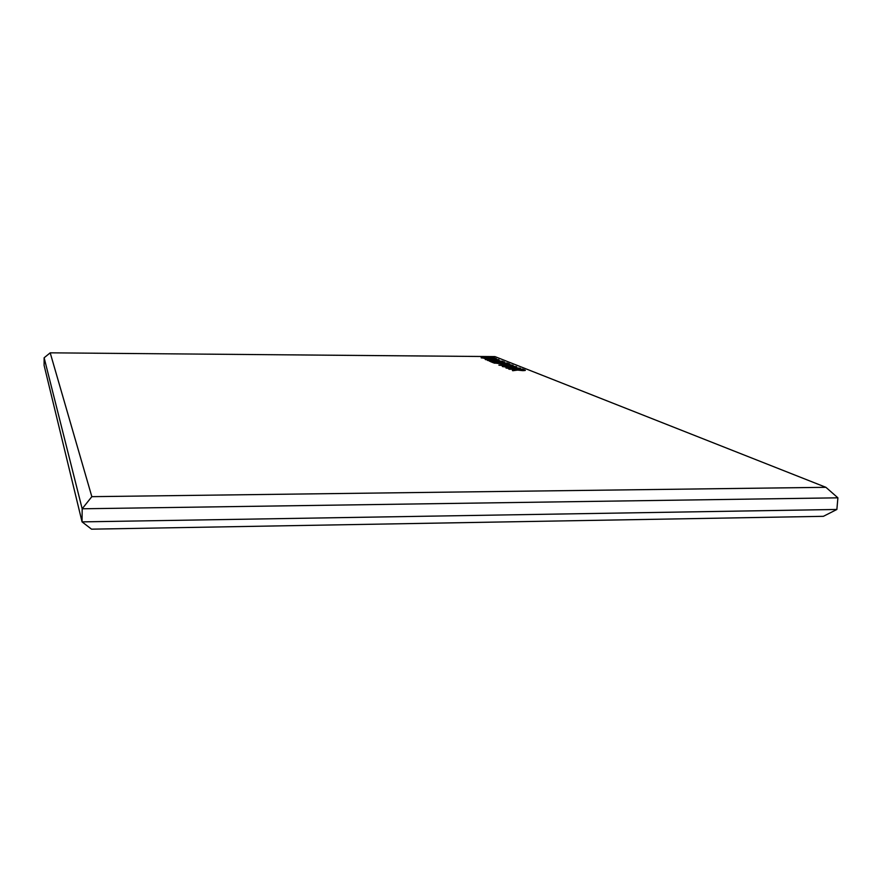 <?xml version="1.0" encoding="UTF-8"?>
<svg xmlns="http://www.w3.org/2000/svg" width="882" height="882" viewBox="0 0 882 882"><rect width="100%" height="100%" fill="white"/><g stroke="black" fill="none" stroke-linecap="round" stroke-linejoin="round"><path stroke-width="1.32" d="M509.598 367.75L507.812 368.114L513.247 368.356L509.598 367.75M507.8 368.301L511.362 368.5M511.351 368.687L513.214 368.367M514.713 368.136L518.682 368.378M505.948 367.959L520.468 368.489M508.958 367.507L520.248 368.191L511.946 368.742L506.202 368.092L508.947 367.695M518.66 368.18L514.757 368.158L518.66 368.18M508.749 369.062L522.684 369.15L524.812 369.999C525.992 370.396 525.286 370.605 522.684 370.638L517.624 370.087L512.817 370.727L516.378 369.657L508.749 369.062M493.832 362.965L507.404 363.075L509.653 364.012L506.918 364.409L493.832 362.965M91.838 496.665L825.916 487.316L494.967 356.604L50.197 352.833L91.838 496.665L82.169 508.782L82.059 521.879L836.875 509.465L837.9 497.823L82.169 508.782L44.133 357.772L44.1 365.346L82.059 521.879L91.53 529.167L823.391 516.323L836.875 509.465M481.12 357.772L494.372 357.883L496.456 358.787L491.384 359.272L481.12 357.772M485.298 359.481L498.661 359.591L489.422 360.352L502.961 361.3L489.499 361.201L500.259 361.036L487.713 360.473L497.228 359.823L485.298 359.481M490.403 361.576L504.526 361.929L492.586 361.841L494.703 362.7L493.137 362.689L490.403 361.576M510.865 365.832L510.094 365.589L511.406 365.28L510.491 365.082L505.386 364.817L508.319 365.291L505.232 365.81L499.08 365.181L510.27 364.817L513.026 365.313L510.865 365.832M505 366.041L505.783 366.295L504.173 366.625L507.856 367.022L515.011 366.857L511.593 366.118L516.499 366.692L508.44 367.265L502.564 366.603L505 366.041M513.677 366.967L515.011 366.912M502.343 366.493L505.232 366.306M511.946 366.317L516.698 366.989M509.631 366.725L513.677 367.155M504.118 366.603L509.598 366.901M507.282 365.038L505.717 365.005M498.859 365.071L513.225 365.6M506.036 365.071L508.462 365.556M510.623 365.754L511.417 365.479M500.524 365.148L506.654 365.435M506.566 365.214L500.524 364.972L506.566 365.214M500.259 361.036L495.386 361.003M487.47 360.374L497.228 359.823M489.334 361.135L500.248 361.212M491.649 360.451L502.486 361.3M485.75 359.669L499.179 359.988M481.561 357.96L494.361 358.059L496.412 358.941M483.7 358.213L486.081 358.996L494.692 358.82M494.78 358.941L493.457 358.114L483.248 358.037L486.092 358.82L494.791 358.753M825.916 487.316L837.9 497.823M507.591 365.093L508.55 365.479M512.012 366.868L512.618 367.11M515.716 368.356L516.334 368.61M520.534 370.297L521.097 370.528M44.133 357.772L50.197 352.833M512.42 370.561L516.521 369.911M509.212 369.26L522.673 369.349L525.297 370.44M517.778 369.58L523.368 370.264M517.282 369.58L523.224 369.999L517.293 369.393M509.653 364.012L509.09 363.748M494.284 363.152L507.393 363.252L509.079 363.924M502.078 363.472L507.845 364.057M502.707 363.913L507.999 363.968L506.488 363.318L501.615 363.285L502.707 363.726M493.049 362.028L494.24 362.7M490.866 361.752L504.052 361.929"/></g></svg>

